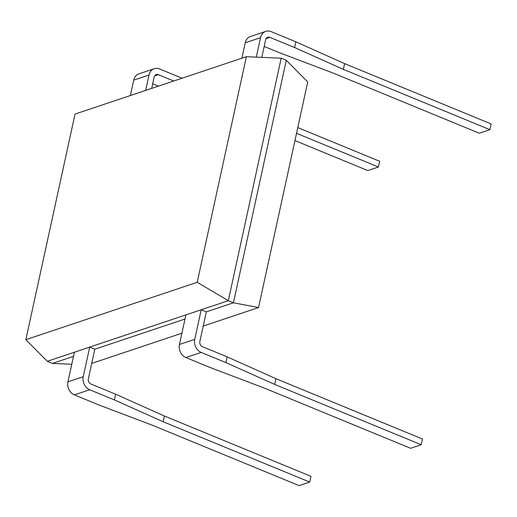 <?xml version="1.0" encoding="UTF-8"?>
<svg xmlns="http://www.w3.org/2000/svg" width="517" height="517" viewBox="0 0 517 517"><rect width="100%" height="100%" fill="white"/><g stroke="black" fill="none" stroke-linecap="round" stroke-linejoin="round"><path stroke-width="0.78" d="M275.916 378.69L227.144 356.859L202.438 346.694A4.136 3.432 -108.5 0 1 199.859 341.472L206.315 311.874L201.203 309.773L185.9 314.898L179.444 344.49A10.334 8.576 71.5 0 0 185.881 357.544L210.593 367.716L264.064 387.97L410.601 448.284L421.206 444.73L422.454 439.004L275.916 378.69L274.663 384.415L421.206 444.73M201.203 309.773L194.747 339.365A10.334 8.576 71.5 0 0 201.191 352.42L225.897 362.591L274.663 384.415M227.144 356.859L225.897 362.591M25.85 339.675L197.203 282.301L246.396 56.683L75.043 114.063L25.85 339.675L47.293 361.305L52.404 363.412L73.504 356.349M164.419 416.023L163.165 421.749L309.709 482.064L310.956 476.338L164.419 416.023L115.646 394.2L90.94 384.028A4.136 3.432 -108.5 0 1 88.362 378.806L94.818 349.208L185.002 319.015M206.315 311.874L233.425 302.8L286.295 60.302L281.183 58.195L228.314 300.694L233.425 302.8L258.545 307.544L203.22 326.072M47.293 361.305L228.314 300.694L197.203 282.301M246.396 56.683L281.183 58.195M71.779 364.252L52.404 363.412M181.906 333.207L91.722 363.406M258.545 307.544L307.738 81.932L286.295 60.302M489.903 129.677L343.359 69.362L344.606 63.63L491.15 123.944L489.903 129.677L479.298 133.224L332.754 72.91L279.283 52.656L264.187 46.446M256.29 57.116L260.529 37.676A10.334 8.576 -108.5 0 1 265.77 31.382A10.334 8.576 -108.5 0 1 271.128 31.634L295.84 41.806L344.606 63.63M241.866 58.201L245.226 42.801A10.334 8.576 -108.5 0 1 250.461 36.507L265.77 31.382M266.087 38.633L269.88 37.366L294.587 47.532L343.359 69.362M269.88 37.366A4.136 3.432 71.5 0 0 267.735 37.263A4.136 3.432 71.5 0 0 265.641 39.783L261.809 57.355M294.587 47.532L295.84 41.806M94.818 349.208L89.706 347.107L74.403 352.232L67.947 381.824A10.334 8.576 71.5 0 0 74.39 394.878L99.096 405.05L152.567 425.304L299.104 485.618L309.709 482.064M89.706 347.107L83.25 376.699A10.334 8.576 71.5 0 0 89.693 389.753L114.399 399.925L163.165 421.749M115.646 394.2L114.399 399.925M297.786 127.583L379.652 161.278L378.405 167.01L367.8 170.558L294.955 140.579M378.405 167.01L296.538 133.315M145.671 90.41L149.032 75.01A10.334 8.576 -108.5 0 1 154.273 68.716A10.334 8.576 -108.5 0 1 159.63 68.968L182.094 78.216M130.368 95.535L133.729 80.135A10.334 8.576 -108.5 0 1 138.963 73.841L154.273 68.716M173.731 81.014L158.383 74.7A4.136 3.432 71.5 0 0 156.237 74.597A4.136 3.432 71.5 0 0 154.144 77.117L151.681 88.401M158.428 86.139L152.689 83.78M179.444 344.49L194.747 339.365M185.881 357.544L201.191 352.42M245.226 42.801L260.529 37.676M67.947 381.824L83.25 376.699M74.39 394.878L89.693 389.753M133.729 80.135L149.032 75.01M154.589 75.973L158.383 74.7"/></g></svg>
